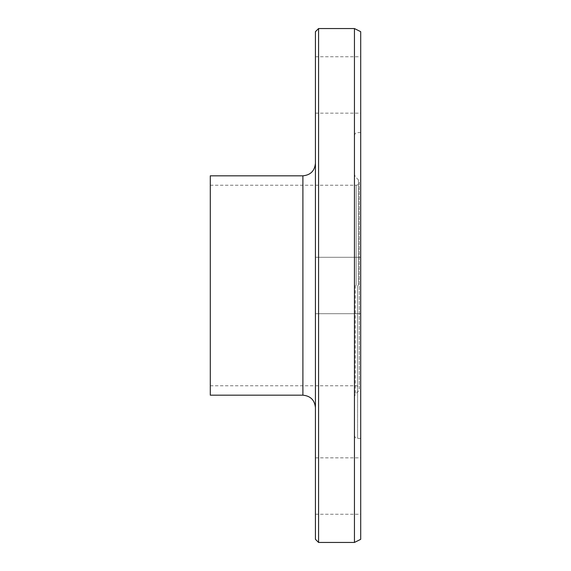 <?xml version="1.0" encoding="UTF-8"?>
<svg xmlns="http://www.w3.org/2000/svg" width="571" height="571" viewBox="0 0 571 571"><rect width="100%" height="100%" fill="white"/><g stroke="black" fill="none" stroke-linecap="round" stroke-linejoin="round"><path stroke-width="0.43" stroke-dasharray="2.85 2.14" d="M360.708 31.683L360.708 539.317M315.435 31.683L315.435 539.317M360.708 486.049L360.708 457.842L360.708 486.049M315.435 486.049L315.435 457.842L315.435 486.049M360.708 84.951L360.708 113.158L360.708 84.951M315.435 84.951L315.435 113.158L315.435 84.951M210.292 175.825L210.292 395.175M318.568 28.55L318.568 542.45M354.441 28.55L354.441 542.45M360.708 285.5L360.708 132.586L360.708 285.5M315.435 285.5L315.435 163.292L315.435 285.5M302.901 175.825L302.901 395.175M357.574 285.5L357.574 438.414L357.574 285.5M355.305 285.5L355.305 394.354L355.305 285.5M358.431 285.5L358.431 179.929L358.431 285.5M356.161 285.5L356.161 185.225L356.161 285.5M315.435 313.7L360.708 313.7L315.435 313.7M315.435 514.25L360.708 514.25M315.435 113.158L360.708 113.158M360.708 438.414L357.574 438.414C355.669 438.228 354.627 437.186 354.441 435.28M210.292 185.225L356.161 185.225C358.067 185.04 359.109 183.998 359.295 182.092L359.295 388.908L358.431 391.071L355.305 394.354L354.441 396.517M210.292 385.775L356.161 385.775C358.031 385.925 359.073 386.967 359.295 388.908L359.295 182.092L358.431 179.929L355.305 176.646L354.441 174.483M360.708 132.586L357.574 132.586C355.669 132.772 354.627 133.814 354.441 135.72M315.435 56.75L360.708 56.75M315.435 257.3L360.708 257.3L315.435 257.3M315.435 457.842L360.708 457.842"/><path stroke-width="0.86" d="M302.901 175.825L302.901 395.175L210.292 395.175L210.292 175.825L302.901 175.825C310.51 175.083 314.685 170.907 315.435 163.292M318.568 542.45L315.435 539.317L315.435 31.683L318.568 28.55L318.568 542.45L354.441 542.45L354.441 28.55L318.568 28.55M354.441 542.45L360.708 539.317L360.708 31.683L354.441 28.55M302.901 395.175C310.51 395.917 314.685 400.093 315.435 407.708"/></g></svg>
